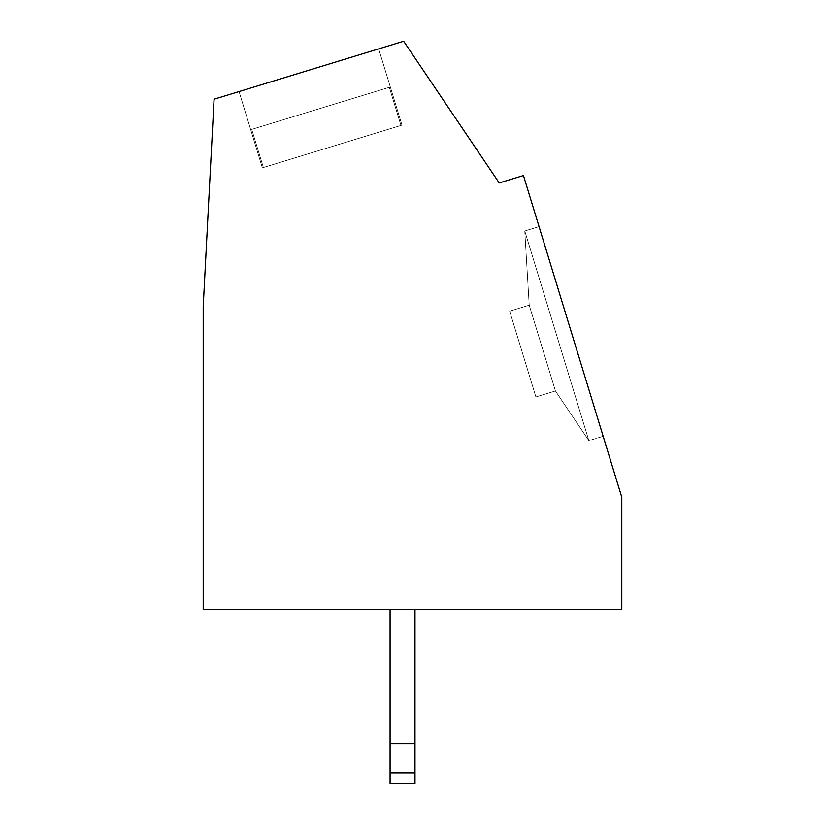 <?xml version="1.0" encoding="UTF-8"?>
<svg xmlns="http://www.w3.org/2000/svg" width="825" height="825" viewBox="0 0 825 825"><rect width="100%" height="100%" fill="white"/><g stroke="black" fill="none" stroke-linecap="round" stroke-linejoin="round"><path stroke-width="0.62" stroke-dasharray="4.12 3.09" d="M621.792 497.217L523.452 175.539L499.228 182.944L403.662 41.25L214.088 99.206L203.208 306.797L203.208 609.335L621.792 609.335L621.792 497.217M539.065 226.617L603.168 436.291L539.065 226.617L603.168 436.291L539.065 226.617L603.168 436.291L539.065 226.617L603.168 436.291L539.065 226.617L603.168 436.291L539.065 226.617L603.168 436.291L539.065 226.617L524.772 230.99L529.217 305.188L509.675 311.159L535.899 396.938L509.675 311.159L535.899 396.938L509.675 311.159L535.899 396.938L509.675 311.159L535.899 396.938L509.675 311.159L535.899 396.938L509.675 311.159L535.899 396.938L509.675 311.159L529.217 305.188L509.675 311.159L529.217 305.188L509.675 311.159L529.217 305.188L509.675 311.159L529.217 305.188L509.675 311.159L529.217 305.188L509.675 311.159L529.217 305.188L555.442 390.968L535.899 396.938L555.442 390.968L529.217 305.188L524.772 230.99L588.875 440.663L524.772 230.99L529.217 305.188L555.442 390.968L535.899 396.938L555.442 390.968L529.217 305.188L524.772 230.99L588.875 440.663L555.442 390.968L529.217 305.188L524.772 230.99L529.217 305.188L555.442 390.968L535.899 396.938L555.442 390.968L529.217 305.188L524.772 230.99L588.875 440.663L555.442 390.968L535.899 396.938L555.442 390.968L529.217 305.188L524.772 230.99L588.875 440.663L524.772 230.99L529.217 305.188L555.442 390.968L535.899 396.938L555.442 390.968L529.217 305.188L524.772 230.99L588.875 440.663L555.442 390.968L529.217 305.188L524.772 230.99L529.217 305.188L555.442 390.968L535.899 396.938L555.442 390.968L588.875 440.663L524.772 230.99L588.875 440.663L555.442 390.968L588.875 440.663L524.772 230.99L539.065 226.617L524.772 230.99L539.065 226.617L524.772 230.99L539.065 226.617L524.772 230.99L539.065 226.617L524.772 230.99L588.875 440.663L555.442 390.968L588.875 440.663L555.442 390.968L588.875 440.663L524.772 230.99L539.065 226.617M390.081 609.335L390.081 743.882L414.996 743.882L414.996 609.335L390.081 609.335L390.081 783.75L390.081 743.882L414.996 743.882L414.996 609.335L390.081 609.335L390.081 783.75L390.081 743.882L414.996 743.882L414.996 609.335L390.081 609.335L390.081 743.882L414.996 743.882L414.996 609.335L390.081 609.335L390.081 783.75L390.081 743.882L414.996 743.882L414.996 609.335L390.081 609.335L414.996 609.335L390.081 609.335L414.996 609.335L390.081 609.335L414.996 609.335L390.081 609.335L414.996 609.335L414.996 783.75L390.081 783.75L390.081 743.882L414.996 743.882L414.996 609.335L414.996 772.798L414.996 609.335L414.996 743.882L390.081 743.882L390.081 609.335L390.081 783.75L390.081 743.882L414.996 743.882L390.081 743.882L390.081 772.798L414.996 772.798M308.87 70.228L239.054 91.575L308.87 70.228M320.523 108.353L251.738 129.381L263.392 167.506L262.371 167.826L401.992 125.132L262.371 167.826L401.992 125.132L262.371 167.826L401.992 125.132L262.371 167.826L401.992 125.132L262.371 167.826L401.992 125.132L263.392 167.506L251.738 129.381L389.317 87.326L251.738 129.381L389.317 87.326L251.738 129.381L263.392 167.506L251.738 129.381L389.317 87.326L400.971 125.441L401.992 125.132L400.971 125.441L389.317 87.326L251.738 129.381L389.317 87.326L251.738 129.381L263.392 167.506L251.738 129.381L389.317 87.326L400.971 125.441L389.317 87.326L251.738 129.381L389.317 87.326L251.738 129.381L263.392 167.506L251.738 129.381L389.317 87.326L400.971 125.441L389.317 87.326L251.738 129.381L389.317 87.326L251.738 129.381L263.392 167.506L251.738 129.381L389.317 87.326L400.971 125.441L389.317 87.326L251.738 129.381L389.317 87.326L251.738 129.381L263.392 167.506L251.738 129.381L389.317 87.326L400.971 125.441L389.317 87.326L320.523 108.353M389.317 87.326L400.971 125.441L389.317 87.326M414.996 609.335L414.996 743.882L390.081 743.882L390.081 772.798M390.081 743.882L414.996 743.882M603.168 436.291L588.875 440.663L555.442 390.968L588.875 440.663L603.168 436.291M262.371 167.826L239.054 91.575L262.371 167.826M401.992 125.132L378.685 48.881L401.992 125.132M414.996 783.75L390.081 783.75L414.996 783.75"/><path stroke-width="1.24" d="M621.792 497.217L523.452 175.539L499.228 182.944L403.662 41.25L214.088 99.206L203.208 306.797L203.208 609.335L621.792 609.335L621.792 497.217M390.081 772.798L414.996 772.798L414.996 783.75L390.081 783.75L390.081 609.335M390.081 743.882L414.996 743.882L414.996 609.335M414.996 772.798L414.996 743.882"/></g></svg>
